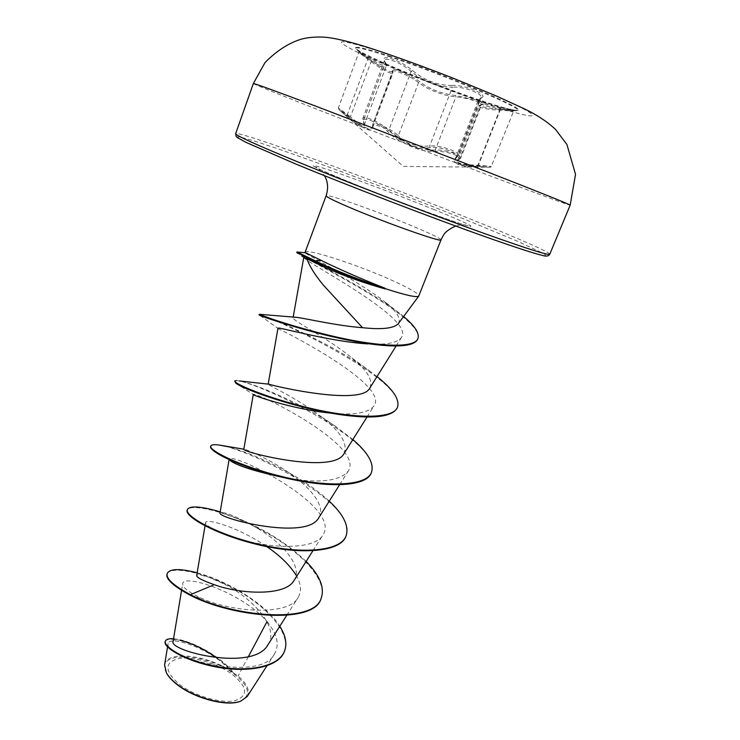 <?xml version="1.0" encoding="UTF-8"?>
<svg xmlns="http://www.w3.org/2000/svg" width="740" height="740" viewBox="0 0 740 740"><rect width="100%" height="100%" fill="white"/><g stroke="black" fill="none" stroke-linecap="round" stroke-linejoin="round"><path stroke-width="0.56" stroke-dasharray="3.7 2.78" d="M390.655 57.147C368.178 49.728 356.421 46.75 355.385 48.23L358.132 50.884C371.193 59.515 434.445 85.377 477.744 100.048C495.227 105.996 507.353 109.576 514.143 110.769L517.963 110.639C523.485 108.493 442.862 74.352 390.655 57.147M390.887 56.518C368.409 49.108 356.643 46.148 355.598 47.638C353.091 51.199 427.803 82.575 477.966 99.493C502.71 107.883 516.122 111.398 518.204 110.057C523.726 107.874 443.112 73.713 390.887 56.518M451.918 85.451C437.692 85.479 424.566 80.493 412.532 70.504C406.602 65.508 399.785 61.642 392.098 58.895C385.17 56.758 382.682 57.498 384.643 61.106C387.501 67.867 382.127 66.582 368.511 57.248C357.013 49.7 355.505 49.007 363.988 55.195L371.526 60.523C385.697 70.578 392.625 73.889 392.293 70.448C389.444 66.026 411.921 75.406 419.904 81.918C429.912 89.318 441.771 93.814 455.47 95.423L476.005 100.122C482.582 102.416 484.589 103.877 482.008 104.516C477.679 105.876 482.036 107.328 495.079 108.882L500.407 109.455C518.712 111.176 518.814 110.501 500.712 107.43C483.396 105.043 476.995 101.852 481.49 97.856C489.279 94.933 464.572 84.48 451.918 85.451L452.445 87.135L456.525 87.144C467.726 87.82 483.109 94.406 481.093 97.597L478.327 100.307C478.132 103.887 485.449 106.69 500.249 108.715C508.491 109.751 512.829 110.575 513.264 111.185L492.109 109.631C483.146 108.475 478.734 107.309 478.863 106.135L457.292 161.006C456.71 163.401 460.964 164.872 470.048 165.409L491.203 166.445L477.846 165.168C462.611 165.029 455.118 162.92 455.359 158.85L458.273 155.715C460.308 152.653 444.832 146.437 433.723 145.937L429.672 145.983C414.456 147.232 400.821 142.015 388.768 130.323C383.459 125.504 377.28 121.712 370.231 118.927C365.875 117.355 363.405 117.216 362.794 118.493L364.154 125.042C362.369 127.151 356.708 123.839 347.171 115.126L338.365 107.948L350.455 116.791L349.798 117.817L338.754 109.446L346.746 116.291C360.741 128.325 366.402 130.333 363.719 122.313C362.184 118.974 364.358 118.308 370.24 120.324C376.78 122.914 382.478 126.522 387.325 131.147C396.751 141.83 417.73 149.869 430.264 147.593C441.243 146.039 462.713 154.521 455.849 157.592C450.873 162.726 458.097 165.649 477.522 166.389L488.095 167.249L477.772 166.833C459.068 166.222 452.584 163.882 458.319 159.822C460.844 158.425 459.327 156.621 453.759 154.429C447.58 152.246 441.604 151.228 435.814 151.376C423.447 152.847 403.689 145.253 396.936 136.484C390.831 129.297 371.221 121.601 373.062 127.16C372.433 133.154 364.681 130.037 349.798 117.817M396.936 136.484L398.314 135.772L402.884 140.156C413.059 147.463 423.872 150.729 435.314 149.942C444.86 149.489 462.63 155.261 460.798 158.036L457.292 161.006M478.863 106.116L481.759 104.756C483.165 102.99 465.331 97.375 455.923 96.866C445.045 95.728 434.25 92.13 423.539 86.081L418.544 82.667C411.958 76.932 392.921 68.663 392.736 71.308L392.959 72.973C391.155 74.435 383.82 70.633 370.962 61.587L358.817 52.485L368.141 58.562C378.556 65.749 384.56 68.311 386.16 66.267L384.55 60.273C385.189 58.932 387.732 58.987 392.172 60.421C399.322 62.992 405.631 66.665 411.089 71.438C423.807 81.705 437.59 86.941 452.445 87.135L429.672 145.983L430.264 147.593M179.533 684.509C194.74 696.183 221.501 703.851 235.228 700.595C248.668 695.665 247.595 686.859 232.018 674.177C217.153 663.29 192.705 656.084 178.618 658.545C164.067 662.531 164.373 671.189 179.533 684.509M240.019 701.409C251.683 695.517 249.611 686.322 233.822 673.826C206.192 652.393 153.929 650.59 166.435 672.854M247.215 696.516C250.24 690.772 247.197 683.927 238.067 675.999L233.97 673.345C213.851 648.582 173.373 635.142 173.123 641.395M398.388 323.565C401.126 318.709 397.065 311.845 386.206 302.975L383.228 300.56C354.284 278.573 304.001 253.432 305.01 252.738M305.065 252.331C305.583 247.706 360.093 265.632 394.041 281.265C410.496 288.794 418.748 293.697 418.794 295.982M296.055 575.146C301.143 583.777 301.818 591.251 298.081 597.578C288.711 616.059 233.211 612.35 202.621 598.799C188.931 592.472 182.281 587.43 182.669 583.693C183.418 573.565 241.767 592.13 267.038 621.572L266.983 621.674M248.353 656.685L238.067 675.999M267.963 644.753C280.432 626.974 250.296 596.551 223.129 583.527C214.054 579.013 206.969 576.266 201.881 575.276C198.635 574.647 196.905 574.74 196.71 575.554M294.048 580.391C303.418 566.59 282.384 543.105 257.844 528.471C240.102 518.351 228.031 513.005 221.63 512.404L220.104 512.709M318.774 517.695C326.072 506.715 311.078 488.123 290.163 473.609C268.074 457.912 243.895 448.505 243.858 449.208M344.063 453.546C348.022 443.556 340.437 431.3 321.299 416.777C297.582 398.351 267.649 385.013 268.167 384.254L269.101 384.226M369.88 387.88C373.2 380.258 367.253 370.305 352.027 358.021C328.061 338.199 291.93 320.383 293.114 317.793L296.065 317.303M303.742 257.603L306.416 259.796C323.167 271.654 414.391 320.318 401.459 337.431C397.565 342.879 386.373 345.034 367.91 343.906L383.866 345.441M277.963 328.264L278.86 329.069C289.497 333.796 389.185 385.281 374.005 405.89C368.391 413.096 353.674 415.473 329.846 413.031L344.22 415.186M235.644 382.941L253.274 394.531C253.45 390.304 366.143 445.656 348.124 471.25C339.827 480.908 320.337 483.377 289.654 478.651L294.529 479.955M217.532 453.528L230.288 460.65L229.15 459.3C230.066 450.882 342.833 506.299 322.825 535.131C315.638 548.867 276.603 549.173 244.505 540.441C230.556 536.666 220.002 532.828 212.861 528.896C207.783 526.066 205.35 523.976 205.572 522.616C205.988 517.926 238.863 527.315 266.714 546.582M267.038 621.572C277.186 633.829 279.674 644.614 274.512 653.929C260.61 683.279 162.726 657.231 168.147 643.55C168.442 635.392 209.901 647.056 231.944 671.707C207.69 654.743 166.269 650.09 164.604 664.918M197.154 572.779C226.292 580.428 265.873 603.646 279.794 626.244M173.549 638.768C188.663 639.517 219.706 654.734 233.896 673.243L233.97 673.345M167.064 573.879C170.422 565.425 205.174 572.113 236.587 589.891C268.259 607.522 291.181 633.949 284.438 651.366M165.205 641.58C166.565 638.879 171.615 638.481 180.338 640.377M216.968 657.99L233.896 673.243M190.199 595.219L202.621 598.799M306.129 561.438C289.701 545.63 269.573 532.384 245.745 521.7L220.196 511.895M329.245 501.156C320.013 492.637 308.95 484.515 296.055 476.801C268.777 461.214 245.523 451.095 226.283 446.461M352.86 439.56L335.544 426.36C301.495 402.902 253.922 383.57 239.464 380.961M376.993 376.595L371.943 372.71C331.076 342.046 258.621 312.817 259.315 314.287M403.596 316.535L400.229 313.797C365.44 286.815 299.043 255.291 296.953 251.961M321.169 598.253C328.236 579.392 299.145 550.394 263.061 530.913C227.06 511.229 189.94 503.006 187.211 510.082M345.894 536.389C362.526 499.371 214.23 432.41 210.613 446.535M371.304 472.795C386.206 440.143 236.347 372.405 234.571 381.479M397.334 407.685C410.33 379.925 261.442 312.077 259.139 314.842L259.102 314.851M417.721 339.087C426.573 318.265 309.838 261.646 297.822 253.293L306.425 259.777M368.511 57.248L346.746 116.291M384.643 61.106L385.087 62.66L363.34 120.824L363.719 122.313M412.532 70.504L411.089 71.438L388.768 130.323L387.325 131.147M455.849 157.592L457.228 156.769L480.038 98.688L481.49 97.856M477.522 166.389L500.712 107.43M477.772 166.833L500.407 109.455L513.912 110.491L491.203 166.445C491.397 167.157 490.361 167.425 488.076 167.249L403.282 166.417L338.744 109.446L338.356 107.948L358.808 52.475L358.715 51.319L363.978 55.185L358.132 50.884M458.319 159.822L459.568 159.035L480.667 105.358L482.008 104.516M435.814 151.376L435.314 149.942L455.923 96.866L455.47 95.423M392.293 70.448L392.792 71.983L372.627 124.81L372.461 127.484L372.599 125.726L373.062 127.16M392.959 72.964L392.755 70.883L372.627 124.81C373.164 121.027 392.265 129.075 398.314 135.772L418.544 82.667L419.904 81.918M371.526 60.523L350.455 116.791C362.535 127.262 369.871 130.832 372.461 127.493M484.913 103.017C526.436 117.253 546.814 120.897 521.256 107.79C496.401 94.905 427.045 67.174 382.016 52.253C337.061 37.999 329.43 38.267 359.131 53.049C387.889 66.822 443.602 88.911 484.913 103.017M253.348 83.528C253.7 85.017 396.104 140.387 490.195 175.898C535.899 193.168 569.948 205.683 570.179 205.147M549.755 254.255C550.495 252.488 517.556 238.058 472.601 219.919C380.11 182.401 237.753 130.083 235.662 133.681M295.491 163.901C326.618 176.684 365.227 191.928 404.762 207.015L477.531 233.979L527.888 251.249L541.264 255.124C546.12 256.123 546.86 255.55 543.465 253.413L517.223 241.129L470.659 221.704C407.398 196.082 322.927 164.16 273.486 147.334L255.272 141.349C245.726 138.426 239.769 136.937 237.383 136.872L239.621 139.028L250.139 144.337L295.491 163.901M440.994 239.862C440.568 238.502 431.947 234.266 415.14 227.171C380.443 212.491 325.896 193.131 326.118 195.767M434.537 209.781C400.867 196.091 353.618 178.266 328.865 169.96C303.4 161.653 308.7 165.057 344.775 180.162C380.776 194.972 437.488 216.284 459.79 223.434C482.656 230.815 468.448 223.554 434.537 209.781M355.598 47.638L355.385 48.23M455.368 158.85L458.273 155.715L481.093 97.597L478.364 100.242M239.973 701.418L240.685 701.187M455.655 226.042C466.718 223.517 466.968 225.857 468.263 225.746C465.543 226.486 389.296 198.607 345.016 180.246C327.043 172.809 317.136 168.406 315.296 167.027C317.118 167.074 320.18 169.96 324.471 175.685M181.559 590.39L182.66 583.693M286.75 615.347L298.081 597.578M205.036 525.853L205.572 522.616M312.881 550.801L322.825 535.131M229.049 459.919L229.15 459.3M339.642 484.7L348.133 471.25M367.031 416.999L374.014 405.89M396.141 345.959L401.469 337.44M293.058 317.784L293.179 317.146M274.531 653.947L266.881 665.87M168.11 643.541L167.545 646.927M223.129 583.527L208.153 576.978L201.881 575.276M386.206 302.975L400.229 313.797M257.844 528.462L245.745 521.7M221.63 512.404L220.159 512.099M290.163 473.609L296.055 476.801M321.299 416.768L335.544 426.36M352.027 358.021L371.943 372.71M278.86 329.069L259.139 314.842M244.505 540.441L221.168 532.966L212.861 528.896M166.657 673.28L166.334 672.706M364.136 125.032L362.804 118.493L384.55 60.282L385.087 61.531C386.326 63.908 386.678 65.472 386.16 66.23L386.16 66.23M478.9 106.116L478.9 106.116C478.743 105.617 479.649 105.071 481.629 104.507L460.798 158.036L457.329 161.024M364.21 124.995L386.188 66.285M455.35 158.795L478.299 100.298M372.479 127.493L392.968 73.001M500.407 109.455L496.401 109.03M495.079 108.882L514.143 110.769M518.204 110.057L517.963 110.639"/><path stroke-width="1.11" d="M166.435 672.854L166.657 673.28C168.766 677.1 172.392 680.976 177.526 684.907C194.685 698.394 226.634 706.728 239.973 701.418L240.019 701.409M164.604 664.918L166.352 672.697C168.498 676.563 172.152 680.486 177.332 684.463C194.787 698.116 227.097 706.552 240.676 701.187L247.215 696.516L266.881 665.87M325.73 267.76L306.906 258.769C309.709 266.548 315.24 275.382 323.491 285.27L362.535 327.69C382.09 329.781 394.041 328.403 398.388 323.565L418.738 296.093C416.759 297.748 405.474 295.223 384.874 288.507L385.161 288.933C364.33 283.096 344.942 276.233 326.997 268.343L325.73 267.76M385.161 288.933C363.654 282.153 342.574 274.087 321.937 264.726L315.166 261.479L319.939 265.003M324.471 175.685C327.959 181.633 328.514 188.33 326.118 195.767C326.146 196.868 333.962 200.753 349.576 207.431C385.096 222.648 442.687 242.97 440.994 239.862L418.738 296.093M384.874 288.507L384.985 288.212C364.996 280.368 346.098 272.246 328.292 263.847L305.037 252.442L326.118 195.767M266.983 621.674L248.353 656.685M181.559 590.39L173.114 641.395C168.008 650.738 253.385 672.41 267.963 644.753L286.75 615.347M205.036 525.853L196.692 575.544C196.581 577.477 202.436 580.521 214.295 584.674C239.917 594.322 285.89 596.385 294.048 580.391M220.104 512.709C215.238 517.741 306.943 541.495 318.774 517.695M243.858 449.208C239.631 451.372 333.333 475.367 344.063 453.546M239.464 380.961L269.101 384.226C275.863 386.65 361.925 406.121 369.88 387.88M259.333 314.324C260.332 315.259 296.315 328.079 337.865 337.329C379.574 346.69 414.696 348.429 417.952 338.522L417.721 339.087C415.103 344.896 403.818 347.014 383.866 345.441C335.294 341.778 256.216 315.166 259.102 314.851L259.315 314.287L296.065 317.303C304.325 318.089 336.386 325.776 362.535 327.69M306.906 258.769L303.742 257.603L293.179 317.146M367.91 343.906C328.171 341.464 275.715 325.998 277.963 328.264L268.176 384.153M329.846 413.031C291.662 409.164 251.406 394.827 253.274 394.531L243.83 449.208M284.521 477.79C255.337 471.454 237.253 465.738 230.288 460.65M266.714 546.582C279.951 555.555 289.729 565.082 296.055 575.146M214.295 584.674L190.402 594.683C173.354 585.479 165.64 578.375 167.249 573.37C169.987 568.588 179.959 568.385 197.154 572.779M279.794 626.244C285.677 635.54 287.259 643.828 284.539 651.117C278.416 667.489 246.069 672.53 215.044 666.204C183.881 659.988 162.929 646.26 165.39 641.081C166.176 639.249 168.905 638.472 173.549 638.768M190.199 595.219C233.692 617.909 314.593 624.588 321.068 598.503L321.271 597.994C314.805 624.061 233.905 617.364 190.402 594.683L190.199 595.219C173.16 586.006 165.446 578.902 167.064 573.879L167.249 573.37M284.438 651.366L284.345 651.616C278.212 667.998 245.865 673.048 214.85 666.721C183.687 660.505 162.735 646.779 165.205 641.58L165.39 641.081M180.338 640.377C191.854 643.106 204.064 648.98 216.968 657.99M321.271 597.994C324.74 587.384 319.699 575.202 306.129 561.438M220.196 511.895L215.701 510.563C198.949 506.141 189.523 505.809 187.405 509.555C184.371 515.845 215.849 534.04 258.297 544.14C300.699 554.38 340.502 551.688 346.098 535.862C349.188 526.112 343.573 514.541 329.245 501.156M226.283 446.461L219.364 445.082C214.23 444.361 211.381 444.666 210.808 446.007C208.467 450.364 241.036 466.885 284.049 477.06C327.006 487.355 366.605 486.393 371.517 472.259C374.19 463.444 367.974 452.547 352.86 439.56M236.421 380.536L234.774 380.934C233.156 383.283 266.853 398.028 310.439 408.276C353.988 418.618 393.356 419.478 397.546 407.139C399.776 399.332 392.921 389.148 376.993 376.595M417.952 338.522C419.552 333.093 414.77 325.767 403.596 316.535M296.953 251.961L315.388 260.887L315.166 261.479L296.74 252.534L296.953 251.961M187.405 509.555L187.211 510.082C184.177 516.381 215.636 534.585 258.084 544.696C300.477 554.926 340.289 552.225 345.894 536.389L346.098 535.862M210.808 446.007L210.613 446.535C210.095 447.987 212.408 450.309 217.532 453.528C229.918 461.325 261.757 473.471 294.529 479.955C333.712 488.021 367.068 485.764 371.304 472.795L371.517 472.259M234.774 380.934L235.644 382.941C241.36 388.565 297.36 409.164 344.22 415.186C374.958 419.099 392.663 416.602 397.334 407.685L397.546 407.139M297.822 253.293L296.74 252.534M384.985 288.212C363.756 281.727 332.408 269.416 315.388 260.887L321.169 260.406M570.179 205.147C569.19 204.138 541.125 192.872 485.986 171.347L314.833 105.811C274.244 90.594 253.746 83.167 253.348 83.528L235.662 133.681C235.385 135.263 255.106 144.263 294.825 160.691C341.149 179.746 410.617 206.636 464.119 226.2C519.267 246.207 547.813 255.559 549.755 254.255L570.179 205.147L575.526 174.353L566.914 144.485L555.759 129.694C547.424 121.712 536.482 114.534 522.94 108.169L497.03 96.293L453.759 78.431C426.73 67.867 401.533 58.645 378.177 50.792C359.982 44.641 336.321 37.694 323.269 37.12C315.046 36.797 307.858 37.444 301.726 39.053C289.238 42.689 277.019 50.514 265.068 62.511L253.348 83.528M549.755 254.255C548.664 256.16 546.333 256.577 542.771 255.504C533.975 253.45 514.282 247.012 483.673 236.171C429.727 216.987 347.856 185.546 295.464 163.892L245.967 142.358L237.327 137.566L236.134 136.419L235.662 133.681M294.085 580.41L312.881 550.801M220.058 512.7L229.049 459.919M318.792 517.704L339.642 484.7M344.063 453.555L367.031 416.999M369.917 387.908L396.141 345.959M167.545 646.927L164.595 664.909M284.539 651.117L284.345 651.616M440.994 239.862L443.334 235.394C444.934 232.249 449.041 229.132 455.655 226.042M305.139 252.766L297.138 251.998M220.159 512.099L215.701 510.563M243.839 449.199L219.364 445.082"/></g></svg>
